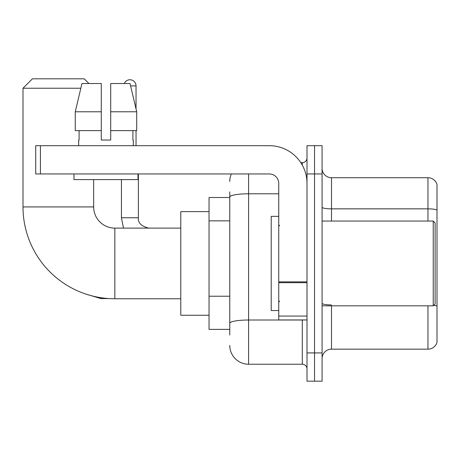 <?xml version="1.0" encoding="UTF-8"?>
<svg xmlns="http://www.w3.org/2000/svg" width="460" height="460" viewBox="0 0 460 460"><rect width="100%" height="100%" fill="white"/><g stroke="black" fill="none" stroke-linecap="round" stroke-linejoin="round"><path stroke-width="0.69" d="M229.764 197.501L209.041 197.501L209.041 329.377L229.764 329.377M229.764 335.029L229.764 191.849M307.004 352.929L307.004 381.19L314.542 381.19L314.542 352.929L314.542 381.19L322.08 381.19L322.08 352.929L314.542 352.929L314.542 173.955L314.542 352.929L307.004 352.929L307.004 173.955L314.542 173.955L314.542 145.694L314.542 173.955L322.08 173.955L322.08 352.929M322.08 173.955L322.08 145.694L307.004 145.694L307.004 173.955M248.601 173.955L248.601 364.234L302.295 364.234L302.295 319.959M300.794 162.65L302.295 162.65A4.709 4.709 0 0 0 307.004 157.941M229.764 215.199L229.764 197.058A18.837 3.272 180 0 1 248.601 193.786L278.748 193.786M307.004 368.943A4.709 4.709 0 0 0 302.295 364.234M229.764 181.487A18.837 18.837 0 0 1 231.34 173.955M248.601 364.234A18.837 18.837 0 0 1 229.764 345.391M322.08 358.581A9.418 9.418 0 0 1 331.499 349.163L427.955 349.163L427.955 305.831M437 184.5A9.418 9.418 0 0 0 427.955 177.721A9.418 9.418 0 0 1 437 184.5L437 342.378A9.418 9.418 0 0 1 427.955 349.163M437 210.036A9.418 1.633 180 0 0 427.955 208.857L427.955 177.721L331.499 177.721A9.418 9.418 0 0 1 322.08 168.302A9.418 9.418 0 0 0 331.499 177.721L331.499 221.053M110.699 140.041L101.28 140.041L110.699 140.041L101.28 140.041L110.699 140.041L110.699 83.524L130.025 83.524L136.712 111.78L136.712 130.623L110.699 130.623M124.263 83.524A6.124 6.124 0 0 1 136.039 85.876L136.039 108.911L136.712 111.78L110.699 111.78M180.78 298.764L114.845 298.764A91.845 91.845 0 0 1 23 206.919L23 88.234L32.419 78.809L84.226 78.809L88.941 83.524M114.845 298.764L114.845 228.114A21.194 21.194 0 0 1 93.65 206.919L93.65 179.601M80.834 88.234L23 88.234M209.041 211.629L180.78 211.629L180.78 315.249L209.041 315.249M136.039 130.623L136.039 145.694M307.004 319.959L278.748 319.959L278.748 281.865L307.004 281.865M307.004 183.373A37.68 37.68 0 0 0 269.33 145.694L40.428 145.694L40.428 173.955L269.33 173.955A9.418 9.418 0 0 1 278.748 183.373L278.748 281.865M40.428 173.955L35.719 173.955L35.719 145.694L40.428 145.694M78.671 140.041L79.08 140.041L78.671 140.041L78.671 145.694M133.308 140.041L132.894 140.041L133.308 140.041L133.308 145.694M132.894 130.623L132.894 140.041M101.28 111.78L75.262 111.78L81.955 83.524L101.28 83.524L101.28 140.041M79.08 140.041L79.08 130.623M73.962 173.955L73.962 179.601L138.017 179.601L138.017 173.955M101.28 130.623L75.262 130.623L75.262 111.78L81.955 83.524M136.712 130.623L136.712 111.78L130.025 83.524M433.234 221.053L435.114 222.933L435.114 303.945L433.234 305.831L433.234 221.053L322.08 221.053M278.748 216.344L271.21 216.344L271.21 310.54L278.748 310.54M229.764 220.852L209.041 220.852M229.764 296.211L209.041 296.211M303.933 319.959A4.709 0.816 0 0 1 302.295 320.01L248.601 320.01A18.837 3.272 180 0 0 229.764 323.282M302.295 165.129L302.295 162.65M331.499 305.831L331.499 349.163M427.955 221.053L427.955 208.857L331.499 208.857A9.418 1.633 0 0 1 322.08 207.218M437 306.118A9.418 1.633 180 0 0 433.774 305.285M331.499 304.94A9.418 1.633 -0 0 1 322.08 303.301M23 206.919L93.65 206.919M108.962 298.574L100.901 298.574L85.888 294.084L100.901 298.574L100.901 297.7M123.475 228.114L121.434 217.752L123.475 228.114L121.434 217.752L138.374 217.752M130.582 85.876L136.039 85.876M307.004 282.687L278.748 282.687M278.748 316.066L307.004 316.066M180.78 228.114L114.845 228.114M148.752 228.114C141.277 226.234 137.822 222.778 138.391 217.752C137.822 222.778 141.277 226.234 148.752 228.114C141.277 226.234 137.822 222.778 138.391 217.752L138.391 173.955M121.434 217.752L121.434 179.601M322.08 305.831L433.234 305.831M279.691 225.762L278.748 224.819M279.691 301.122L278.748 302.059"/></g></svg>
